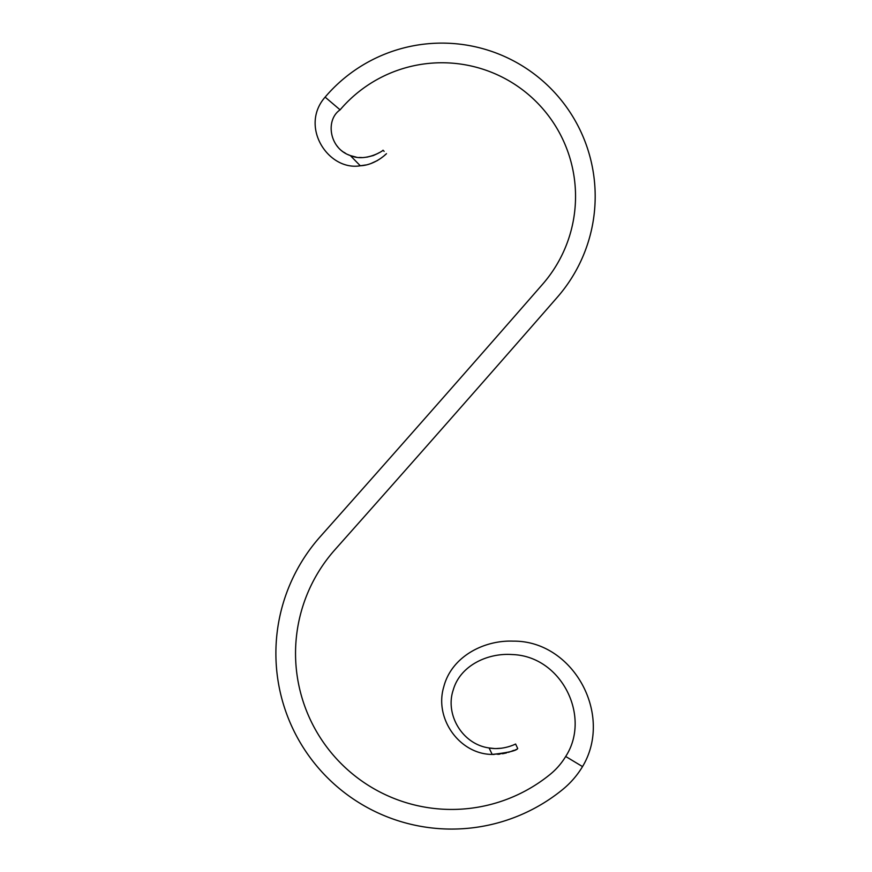 <?xml version="1.0" encoding="UTF-8"?>
<svg xmlns="http://www.w3.org/2000/svg" width="872" height="872" viewBox="0 0 872 872"><rect width="100%" height="100%" fill="white"/><g stroke="black" fill="none" stroke-linecap="round" stroke-linejoin="round"><path stroke-width="0.65" stroke-dasharray="4.36 3.27" d="M340.516 149.951L342.827 151.804L340.68 149.766M338.543 147.684L336.952 145.82L338.183 147.651M337.529 146.921L338.38 147.869M338.205 147.673L336.995 146.267M340.788 149.864L345.628 153.319L340.788 149.864M341.007 150.376L344.244 152.764L341.388 150.376M384.138 151.357L382.993 150.213L378.949 152.785M366.829 157.178L362 157.56M359.101 157.461L356.016 157.08M325.125 97.119C299.194 126.625 328.297 171.185 360.3 165.778L350.293 155.521C329.224 148.611 325.147 119.878 340.102 109.85A133.623 133.623 0 0 1 529.119 95.135A133.623 133.623 0 0 1 542.602 284.239A36029.449 36029.449 0 0 1 320.286 536.618A175.708 175.708 0 0 0 324.744 774.946A175.708 175.708 0 0 0 562.658 789.52A88.421 88.421 0 0 0 582.529 766.597L565.688 756.471A68.768 68.768 0 0 1 550.243 774.303A156.055 156.055 0 0 1 338.925 761.354A156.055 156.055 0 0 1 334.979 549.676A36049.101 36049.101 0 0 0 557.404 297.156A153.276 153.276 0 0 0 541.937 80.246A153.276 153.276 0 0 0 325.125 97.119L340.102 109.85M342.086 150.932L342.99 151.608L342.086 150.932M346.424 153.755L345.159 153.33L346.424 153.755M348.353 154.987L350.217 155.489M349.759 155.576L349.127 155.325M365.673 164.982L370.873 163.544M377.598 160.459L381.086 158.115M382.437 157.08L384.694 155.216M513.728 744.841L511.82 745.593M509.749 746.345L501.738 748.198M496.768 748.514L493.737 748.449M490.097 750.073L489.072 747.947C462.247 744.307 444.84 714.386 453.255 689.926C460.154 665.554 487.666 652.779 512.104 654.545C561.699 655.995 591.445 716.948 565.688 756.471M490.871 751.697L492.19 754.422M494.162 754.465L497.792 754.335M499.776 754.149L502.588 753.757M506.436 752.928L508.452 752.34M509.651 751.937L510.48 751.642M511.548 751.228L512.191 750.966M513.553 750.389L517.706 748.514M344.146 152.404L343.306 152.142M341.933 151.129L342.75 151.434L341.933 151.129M346.587 154.126L345.595 153.298L346.751 153.93M346.173 153.908L346.936 154.311M346.893 154.29L346.337 153.712M340.451 149.897L340.026 149.515L340.614 149.701M342.587 151.63L343.928 152.556M340.276 149.744L341.159 150.191L340.44 149.559M336.788 146.006L337.562 146.943L336.952 145.82M339.328 148.84L340.036 149.515L339.491 148.654M351.013 156.034L352.866 156.611L351.22 155.848M346.26 153.952L347.579 154.355L346.271 153.963"/><path stroke-width="1.31" d="M351.176 155.837L353.04 156.404L351.176 155.837M337.192 146.125L337.693 146.725M345.323 153.145L344.571 152.676M384.694 155.216L386.47 153.69C387.081 153.08 375.57 165.146 360.3 165.778C328.297 171.185 299.194 126.625 325.125 97.119L340.102 109.85C325.147 119.878 329.224 148.611 350.293 155.521C365.793 162.541 384.378 150.017 382.993 150.213L384.138 151.357M378.949 152.785L377.5 153.625M377.434 153.646L373.336 155.543M373.227 155.576L366.829 157.178M362 157.56L359.101 157.461M356.016 157.08L350.882 155.728M349.291 155.129L348.517 154.791M340.102 109.85A133.623 133.623 0 0 1 529.119 95.135A133.623 133.623 0 0 1 542.602 284.239A36029.449 36029.449 0 0 1 320.286 536.618A175.708 175.708 0 0 0 324.744 774.946A175.708 175.708 0 0 0 562.658 789.52A88.421 88.421 0 0 0 582.529 766.597L565.688 756.471C591.445 716.948 561.699 655.995 512.104 654.545C487.666 652.779 460.154 665.554 453.255 689.926C444.84 714.386 462.247 744.307 489.072 747.947C503.22 750.661 516.213 743.696 515.625 744.056L517.706 748.514L515.625 744.056L513.728 744.841M325.125 97.119A153.276 153.276 0 0 1 541.937 80.246A153.276 153.276 0 0 1 557.404 297.156A36049.101 36049.101 0 0 1 334.979 549.676A156.055 156.055 0 0 0 338.925 761.354A156.055 156.055 0 0 0 550.243 774.303A68.768 68.768 0 0 0 565.688 756.471M365.673 164.982L360.3 165.778L350.293 155.521M370.873 163.544L377.598 160.459M381.086 158.115L382.437 157.08M511.82 745.593L511.265 745.8M511.21 745.822L509.749 746.345M501.738 748.198L496.768 748.514M493.737 748.449L489.072 747.947L492.19 754.422C459.74 754.345 434.071 718.724 443.761 686.874C451.5 656.485 484.134 639.961 513.161 641.149C572.806 640.386 613.888 714.364 582.529 766.597C613.888 714.364 572.806 640.386 513.161 641.149C484.134 639.961 451.5 656.485 443.761 686.874C434.071 718.724 459.74 754.345 492.19 754.422L494.162 754.465M490.097 750.073L490.871 751.697M517.706 748.514C516.475 750.716 507.962 752.689 492.19 754.422M497.792 754.335L499.776 754.149M502.588 753.757L506.436 752.928M508.452 752.34L509.651 751.937M510.48 751.642L511.548 751.228M512.191 750.966L513.553 750.389M344.146 152.404L344.832 152.851"/></g></svg>

